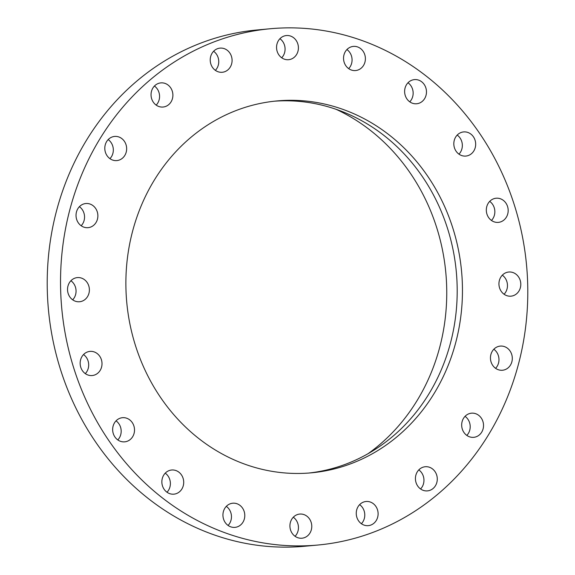 <?xml version="1.0" encoding="UTF-8"?>
<svg xmlns="http://www.w3.org/2000/svg" width="575" height="575" viewBox="0 0 575 575"><rect width="100%" height="100%" fill="white"/><g stroke="black" fill="none" stroke-linecap="round" stroke-linejoin="round"><path stroke-width="0.86" d="M308.761 473.045A186.738 168.123 84.7 0 0 374.124 450.06A186.738 168.123 84.7 0 0 449.233 234.09A186.738 168.123 84.7 0 0 274.311 101.207M208.948 124.186A186.738 168.123 84.7 0 0 134.248 341.564A186.738 168.123 84.7 0 0 311.391 472.823A186.738 168.123 84.7 0 0 379.385 449.578A186.738 168.123 84.7 0 0 454.085 232.199A186.738 168.123 84.7 0 0 276.942 100.941A186.738 168.123 84.7 0 0 208.948 124.186M412.469 512.742A259.239 233.4 84.7 0 0 516.17 210.967A259.239 233.4 84.7 0 0 270.25 28.75A259.239 233.4 84.7 0 0 175.864 61.029A259.239 233.4 84.7 0 0 72.155 362.796A259.239 233.4 84.7 0 0 318.076 545.014A259.239 233.4 84.7 0 0 412.469 512.742M69.036 295.6A12.125 10.918 84.7 0 0 79.58 301.746A12.125 10.918 84.7 0 0 87.882 283.734A12.125 10.918 84.7 0 0 77.337 277.596A12.125 10.918 84.7 0 0 69.036 295.6M98.332 354.559A12.125 10.918 84.7 0 0 89.966 351.39A12.125 10.918 84.7 0 0 80.68 359.533A12.125 10.918 84.7 0 0 83.828 372.377A12.125 10.918 84.7 0 0 92.201 375.54A12.125 10.918 84.7 0 0 101.487 367.403A12.125 10.918 84.7 0 0 98.332 354.559M127.952 418.758A12.125 10.918 84.7 0 0 122.468 417.694A12.125 10.918 84.7 0 0 112.786 427.671A12.125 10.918 84.7 0 0 119.212 440.781A12.125 10.918 84.7 0 0 124.703 441.844A12.125 10.918 84.7 0 0 134.385 431.861A12.125 10.918 84.7 0 0 127.952 418.758M173.844 470.048A12.125 10.918 84.7 0 0 171.666 470.005A12.125 10.918 84.7 0 0 161.855 481.879A12.125 10.918 84.7 0 0 171.724 494.119A12.125 10.918 84.7 0 0 173.902 494.162A12.125 10.918 84.7 0 0 183.713 482.288A12.125 10.918 84.7 0 0 173.844 470.048M231.509 503.405A12.125 10.918 84.7 0 0 223.071 516.982A12.125 10.918 84.7 0 0 234.981 527.368A12.125 10.918 84.7 0 0 236.217 527.174A12.125 10.918 84.7 0 0 244.655 513.597A12.125 10.918 84.7 0 0 232.746 503.211A12.125 10.918 84.7 0 0 231.509 503.405M295.313 515.574A12.125 10.918 84.7 0 0 290.461 529.69A12.125 10.918 84.7 0 0 301.968 538.214A12.125 10.918 84.7 0 0 306.382 536.705A12.125 10.918 84.7 0 0 311.233 522.589A12.125 10.918 84.7 0 0 299.726 514.064A12.125 10.918 84.7 0 0 295.313 515.574M359.001 505.353A12.125 10.918 84.7 0 0 357.456 518.887A12.125 10.918 84.7 0 0 368.295 525.643A12.125 10.918 84.7 0 0 375.353 521.784A12.125 10.918 84.7 0 0 376.905 508.25A12.125 10.918 84.7 0 0 366.059 501.493A12.125 10.918 84.7 0 0 359.001 505.353M416.343 473.743A12.125 10.918 84.7 0 0 427.477 490.885A12.125 10.918 84.7 0 0 436.375 483.87A12.125 10.918 84.7 0 0 425.241 466.735A12.125 10.918 84.7 0 0 416.343 473.743M461.725 423.847A12.125 10.918 84.7 0 0 473.721 437.331A12.125 10.918 84.7 0 0 483.482 426.672A12.125 10.918 84.7 0 0 471.486 413.181A12.125 10.918 84.7 0 0 461.725 423.847M490.705 360.547A12.125 10.918 84.7 0 0 502.5 370.243A12.125 10.918 84.7 0 0 512.052 355.788A12.125 10.918 84.7 0 0 500.257 346.092A12.125 10.918 84.7 0 0 490.705 360.547M500.444 290.03A12.125 10.918 84.7 0 0 510.988 296.168A12.125 10.918 84.7 0 0 519.297 278.163A12.125 10.918 84.7 0 0 508.753 272.018A12.125 10.918 84.7 0 0 500.444 290.03M489.993 219.204A12.125 10.918 84.7 0 0 498.367 222.374A12.125 10.918 84.7 0 0 507.653 214.231A12.125 10.918 84.7 0 0 504.498 201.387A12.125 10.918 84.7 0 0 496.132 198.224A12.125 10.918 84.7 0 0 486.845 206.36A12.125 10.918 84.7 0 0 489.993 219.204M460.374 155.006A12.125 10.918 84.7 0 0 465.865 156.069A12.125 10.918 84.7 0 0 475.547 146.093A12.125 10.918 84.7 0 0 469.121 132.983A12.125 10.918 84.7 0 0 463.63 131.919A12.125 10.918 84.7 0 0 453.948 141.903A12.125 10.918 84.7 0 0 460.374 155.006M414.482 103.716A12.125 10.918 84.7 0 0 416.667 103.759A12.125 10.918 84.7 0 0 426.478 91.885A12.125 10.918 84.7 0 0 416.609 79.645A12.125 10.918 84.7 0 0 414.431 79.609A12.125 10.918 84.7 0 0 404.62 91.483A12.125 10.918 84.7 0 0 414.482 103.716M356.816 70.358A12.125 10.918 84.7 0 0 365.254 56.781A12.125 10.918 84.7 0 0 353.345 46.403A12.125 10.918 84.7 0 0 352.116 46.597A12.125 10.918 84.7 0 0 343.678 60.174A12.125 10.918 84.7 0 0 355.587 70.552A12.125 10.918 84.7 0 0 356.816 70.358M293.013 58.19A12.125 10.918 84.7 0 0 297.864 44.074A12.125 10.918 84.7 0 0 286.364 35.549A12.125 10.918 84.7 0 0 281.944 37.059A12.125 10.918 84.7 0 0 277.1 51.175A12.125 10.918 84.7 0 0 288.6 59.699A12.125 10.918 84.7 0 0 293.013 58.19M229.324 68.411A12.125 10.918 84.7 0 0 230.877 54.877A12.125 10.918 84.7 0 0 220.031 48.12A12.125 10.918 84.7 0 0 212.973 51.98A12.125 10.918 84.7 0 0 211.428 65.514A12.125 10.918 84.7 0 0 222.273 72.27A12.125 10.918 84.7 0 0 229.324 68.411M171.982 100.021A12.125 10.918 84.7 0 0 160.849 82.886A12.125 10.918 84.7 0 0 151.951 89.901A12.125 10.918 84.7 0 0 163.084 107.036A12.125 10.918 84.7 0 0 171.982 100.021M126.601 149.917A12.125 10.918 84.7 0 0 114.605 136.433A12.125 10.918 84.7 0 0 104.851 147.099A12.125 10.918 84.7 0 0 116.847 160.583A12.125 10.918 84.7 0 0 126.601 149.917M97.621 213.224A12.125 10.918 84.7 0 0 85.833 203.521A12.125 10.918 84.7 0 0 76.281 217.975A12.125 10.918 84.7 0 0 88.068 227.671A12.125 10.918 84.7 0 0 97.621 213.224M270.25 28.75L256.924 29.986A259.239 233.4 84.7 0 0 162.531 62.258A259.239 233.4 84.7 0 0 58.83 364.033A259.239 233.4 84.7 0 0 304.75 546.25L318.076 545.014M367.978 453.747A195.263 175.799 84.7 0 0 422.524 193.523A195.263 175.799 84.7 0 0 336.073 109.3M81.168 225.759A12.125 10.918 84.7 0 0 84.295 214.453A12.125 10.918 84.7 0 0 79.4 206.677M109.947 158.664A12.125 10.918 84.7 0 0 113.275 151.153A12.125 10.918 84.7 0 0 108.179 139.581M156.192 105.117A12.125 10.918 84.7 0 0 158.657 101.257A12.125 10.918 84.7 0 0 154.423 86.034M215.373 70.358A12.125 10.918 84.7 0 0 215.999 69.647A12.125 10.918 84.7 0 0 213.605 51.276M281.7 57.788A12.125 10.918 84.7 0 0 279.932 38.705M348.687 68.633A12.125 10.918 84.7 0 0 346.919 49.551M409.767 101.84A12.125 10.918 84.7 0 0 407.998 82.757M458.965 154.15A12.125 10.918 84.7 0 0 457.197 135.075M491.467 220.455A12.125 10.918 84.7 0 0 491.172 202.623A12.125 10.918 84.7 0 0 489.699 201.372M504.088 294.256A12.125 10.918 84.7 0 0 505.964 279.4A12.125 10.918 84.7 0 0 502.32 275.173M495.6 368.323A12.125 10.918 84.7 0 0 498.719 357.025A12.125 10.918 84.7 0 0 493.832 349.241M466.821 435.419A12.125 10.918 84.7 0 0 470.149 427.901A12.125 10.918 84.7 0 0 465.053 416.336M420.577 488.966A12.125 10.918 84.7 0 0 423.049 485.099A12.125 10.918 84.7 0 0 418.808 469.883M361.395 523.724A12.125 10.918 84.7 0 0 362.027 523.02A12.125 10.918 84.7 0 0 359.627 504.642M295.068 536.295A12.125 10.918 84.7 0 0 293.3 517.212M228.081 525.449A12.125 10.918 84.7 0 0 226.313 506.367M167.002 492.243A12.125 10.918 84.7 0 0 165.233 473.16M117.803 439.925A12.125 10.918 84.7 0 0 116.035 420.85M85.301 373.628A12.125 10.918 84.7 0 0 85.007 355.796A12.125 10.918 84.7 0 0 83.533 354.545M72.68 299.827A12.125 10.918 84.7 0 0 74.556 284.97A12.125 10.918 84.7 0 0 70.912 280.744"/></g></svg>

